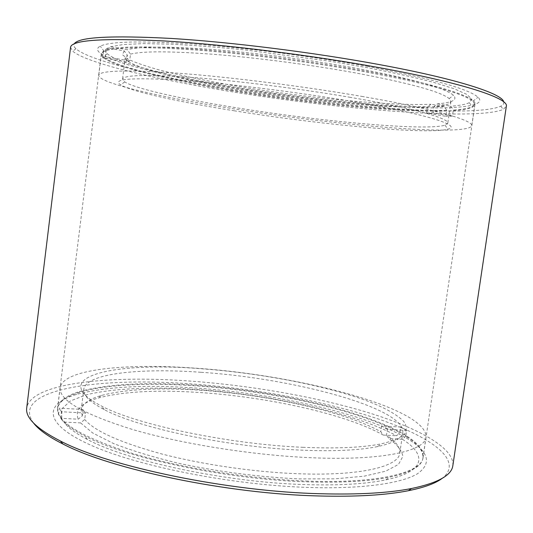 <?xml version="1.0" encoding="UTF-8"?>
<svg xmlns="http://www.w3.org/2000/svg" width="533" height="533" viewBox="0 0 533 533"><rect width="100%" height="100%" fill="white"/><g stroke="black" fill="none" stroke-linecap="round" stroke-linejoin="round"><path stroke-width="0.4" stroke-dasharray="2.67 2" d="M191.973 387.791C143.397 384.633 104.894 386.851 76.472 394.433C44.512 403.781 42.5 423.115 89.337 444.509C135.675 465.849 231.509 485.163 309.093 487.475C362.027 489.134 401.156 483.444 417.286 473.877C431.937 463.583 428.998 452.064 408.471 439.325C367.117 413.741 273.149 392.921 191.973 387.791M307.947 481.106C249.557 479.134 178.815 467.707 129.712 452.604C80.236 436.36 56.192 421.49 57.571 407.985C58.87 400.923 66.492 395.366 80.436 391.315C108.079 384.033 145.722 381.954 193.366 385.093C272.989 390.196 365.272 410.557 405.48 435.268C417.852 442.87 423.722 450.252 423.095 457.401C422.069 472.458 379.243 483.678 307.947 481.106M232.181 90.73C162.312 79.17 100.664 63.634 101.263 54.213L104.148 51.401C114.075 47.024 144.749 46.571 196.171 50.049C246.606 53.78 311.945 62.194 365.192 71.862C427.333 83.581 463.23 93.382 472.884 101.257L474.916 104.734C470.199 118.599 335.524 108.279 232.181 90.73M368.043 66.452C313.364 56.411 246.113 47.777 194.332 44.086C141.565 40.688 110.204 41.367 100.257 46.131C82.862 55.359 152.351 74.147 231.575 87.265C289.306 96.906 353.346 104.361 403.781 107.02C453.563 109.571 488.041 106.787 478.041 97.213C468.48 88.898 431.81 78.644 368.043 66.452M503.705 101.876C504.138 103.549 503.172 104.988 500.807 106.194C474.057 118.146 335.004 106.58 225.919 88.125C154.483 76.226 89.171 60.495 75.919 48.75C73.96 46.951 73.407 45.312 74.274 43.819M70.563 47.324L72.721 51.201C86.446 62.894 152.685 78.631 224.913 90.597C335.19 109.138 475.729 121.058 503.239 109.412L506.35 106.24M452.85 465.569C454.642 447.38 416.026 426.9 364.252 411.429C311.792 395.932 247.046 384.966 186.777 380.835C106.473 375.252 30.701 383.36 26.717 407.958M33.559 423.055C9.621 389.956 95.727 377.058 187.076 383.627C252.822 388.077 324.091 400.903 377.997 418.885C431.064 436.754 464.496 460.539 442.243 478.314M426.686 113.056L433.069 112.749L452.43 116.061L453.303 110.051C462.404 109.458 468.734 108.332 472.298 106.673L474.943 104.002C477.155 97.299 436.96 83.987 365.272 71.016C313.704 61.641 250.717 53.44 200.981 49.576C150.173 45.931 118.593 46.058 106.227 49.935L110.424 46.804L127.294 49.742L130.498 54.139L129.652 60.889L126.588 61.915L127.42 55.252L124.256 50.915L107.593 48.017L103.455 51.115L101.437 53.5L103.275 56.778C114.535 66.425 170.027 79.77 232.281 90.117C308.854 102.936 399.25 112.017 446.727 110.378L445.861 116.321L426.686 113.056L427.546 107.066C386.945 108.705 306.255 100.684 238.324 89.251C177.016 79.064 124.509 65.586 125.242 57.551L127.42 55.252M350.507 97.379C299.593 88.645 236.932 80.783 192.1 77.425C146.662 74.334 123.476 74.933 122.53 79.224L124.669 81.882C135.369 88.751 182.286 99.091 235.886 107.699C319.847 121.371 425.001 131.171 445.008 125.195L447.773 123.203C449.519 118.479 413.215 108.086 350.507 97.379M130.498 54.139C142.504 51.028 170.347 51.095 214.033 54.346C256.706 57.751 309.906 64.7 353.952 72.641C408.811 82.921 440.564 91.576 449.206 98.598L450.918 101.583C450.258 104.175 444.602 105.88 433.942 106.693L437.4 103.848C452.457 102.636 457.8 99.778 453.436 95.267C444.835 87.905 412.429 78.904 356.217 68.257C311.045 60.029 256.373 52.9 212.62 49.502C167.842 46.278 139.399 46.358 127.294 49.742M361.727 96.373C433.389 108.685 473.75 120.445 471.745 125.775C467.448 136.881 333.178 125.088 229.896 108.232C160.073 97.093 98.352 82.948 98.738 75.346C99.611 70.409 126.188 69.703 178.468 73.228C230.216 77.085 303.077 86.239 361.727 96.373M452.43 116.061L445.861 116.321M446.727 110.378L444.302 106.573C397.845 108.466 308.86 99.651 233.587 86.959C172.346 76.712 117.973 63.407 107.24 53.72C104.841 51.528 104.954 49.629 107.593 48.017M234.553 110.844C179.941 102.129 131.951 91.756 120.758 84.934C111.63 79.077 130.139 77.412 176.303 79.93C222.508 82.875 294.149 91.569 351.607 101.363C427.053 114.135 462.451 125.755 447.967 129.173C427.166 134.856 320.08 124.662 234.553 110.844M110.424 46.804L123.05 44.545L143.63 43.613L171.786 44.186C194.005 45.338 218.75 47.29 246.013 50.049L330.367 61.295L370.055 68.157C394.533 72.941 415.62 77.645 433.309 82.269L454.089 88.731L466.848 94.394L471.732 99.078L469.293 102.669C465.862 104.368 459.719 105.541 450.858 106.194L453.303 110.051M437.4 103.848L450.858 106.194M444.302 106.573L430.97 104.255L427.546 107.066M124.256 50.915L122.363 54.686L128.306 59.323C135.755 62.734 146.155 66.305 159.514 70.036C181.606 75.726 207.703 81.156 237.791 86.319C307.381 98.012 388.637 105.987 430.97 104.255M126.588 61.915L102.622 57.831L103.455 51.115M106.227 49.935L105.387 56.745L129.652 60.889M102.622 57.831L105.387 56.745M433.069 112.749L433.942 106.693M387.338 429.378L381.615 425.967L400.736 427.026L399.903 432.736C357.03 409.337 269.511 390.589 193.312 385.692C123.836 380.955 60.595 388.29 57.564 408.684L58.523 414.594L61.728 418.352L78.258 419.211L82.302 415.86L83.101 409.484L85.52 413.048L84.714 419.504L80.616 422.909L63.887 422.056L60.635 418.252C64.633 423.842 72.628 429.731 84.607 435.921C125.402 457.887 227.018 479.627 307.801 481.879C342.066 482.911 369.336 481.339 389.616 477.162C410.823 472.498 421.923 466.135 422.916 458.08C423.548 451.011 417.839 443.716 405.8 436.201L406.639 430.424L387.338 429.378L386.498 435.195C395.926 441.404 400.356 447.387 399.79 453.143C398.871 466.508 360.475 476.156 298.12 473.744C254.308 472.125 202.573 464.603 161.905 453.996C120.351 442.63 94.621 431.13 84.714 419.504M200.901 372.281C139.906 367.85 86.006 373.347 83.774 389.263C82.921 395.226 89.751 402.009 104.255 409.611C138.3 427.986 228.864 447.28 301.405 450.145C334.091 451.484 359.509 450.298 377.657 446.574C393.66 443.103 402.049 438.373 402.808 432.396C405.007 407.758 292.077 378.05 200.901 372.281M82.302 415.86L81.169 410.064C82.282 403.914 88.991 399.057 101.303 395.506C124.942 389.277 157.355 387.471 198.542 390.089C266.16 394.307 344.198 411.21 380.789 431.723L383.26 435.068C345.77 413.894 266.28 396.619 197.343 392.368C155.369 389.723 122.257 391.635 98.005 398.098C81.256 402.955 74.673 409.99 78.258 419.211M195.618 368.19C298.64 374.872 427.726 408.331 425.987 437.187C425.141 451.025 382.474 460.872 311.179 457.72C252.802 455.262 181.96 443.976 132.717 429.545C83.095 414.068 58.91 400.123 60.156 387.724C62.974 369.056 126.121 363.06 195.618 368.19M400.736 427.026L406.639 430.424M405.8 436.201L402.408 439.259C426.973 454.722 425.894 471.525 385.892 479.853C365.958 484.011 339.241 485.596 305.735 484.617C226.765 482.492 127.6 461.205 87.485 439.505C75.739 433.409 67.871 427.593 63.887 422.056M303.417 447.32C229.043 444.309 136.042 424.568 101.37 405.959C44.599 376.604 114.588 361.654 200.475 368.683C259.045 372.933 324.171 385.152 366.697 400.749C384.553 407.565 396.905 414.461 403.741 421.45C406.886 425.994 407.119 430.264 404.447 434.262C399.97 438.019 392.295 441.211 381.408 443.822C362.913 447.56 336.916 448.726 303.417 447.32M61.728 418.352L61.855 408.851L70.323 400.989L85.893 394.946C111.837 388.404 150.866 386.731 193.712 389.27C268.918 394.187 353.979 412.589 396.545 435.754L399.903 432.736M383.26 435.068L396.545 435.754M402.408 439.259L388.99 438.579L386.498 435.195M80.616 422.909L92.702 432.983L113.462 443.496C131.444 450.525 152.864 457.067 177.742 463.11C218.05 471.718 258.478 476.982 299.013 478.9L334.797 478.861L364.132 476.182L385.566 471.219L398.457 464.45L402.888 456.408C401.889 450.605 397.252 444.662 388.99 438.579M85.52 413.048L61.442 411.749L60.635 418.252M58.523 414.594L59.316 408.171L83.101 409.484M61.442 411.749L59.316 408.171M381.615 425.967L380.789 431.723M80.436 391.315L76.472 394.433M101.263 54.213L57.571 407.985M104.148 51.401L100.257 46.131M500.807 106.194L503.239 109.412M75.919 48.75L72.721 51.201M472.884 101.257L478.041 97.213M474.916 104.734L423.095 457.401M405.48 435.268L408.471 439.325M125.242 57.551L122.53 79.224M449.206 98.598L453.436 95.267M474.943 104.002L471.745 125.775M107.24 53.72L103.275 56.778M124.669 81.882L120.758 84.934M445.008 125.195L447.967 129.173M469.293 102.669L472.298 106.673M101.437 53.5L98.738 75.346M450.918 101.583L447.773 123.203M81.169 410.064L83.774 389.263M422.916 458.08L425.987 437.187M87.485 439.505L84.607 435.921M104.255 409.611L101.37 405.959M377.657 446.574L381.408 443.822M385.892 479.853L389.616 477.162M57.564 408.684L60.156 387.724M101.303 395.506L98.005 398.098M399.79 453.143L402.808 432.396"/><path stroke-width="0.8" d="M74.274 43.819C78.411 37.063 110.751 35.271 171.286 38.443C231.175 42.1 313.85 52.447 379.769 64.666C457.874 79.057 502.559 93.835 503.705 101.876M506.35 106.24C508.942 98.525 463.95 83.168 380.782 67.931C311.992 55.259 225.279 44.519 164.171 40.948C102.649 37.93 71.442 40.055 70.563 47.324L26.717 407.958C25.224 417.645 36.484 428.685 60.509 441.071C109.058 466.542 227.678 491.559 320.826 493.751C358.409 494.737 388.63 492.998 411.483 488.521C437.926 482.965 451.718 475.309 452.85 465.569L506.35 106.24M442.243 478.314C435.614 483.358 424.341 487.488 408.438 490.7C385.859 495.164 356.071 496.916 319.074 495.976C227.411 493.891 110.851 469.247 62.861 443.976C48.383 436.66 38.616 429.685 33.559 423.055M408.438 490.7L411.483 488.521M62.861 443.976L60.509 441.071"/></g></svg>
